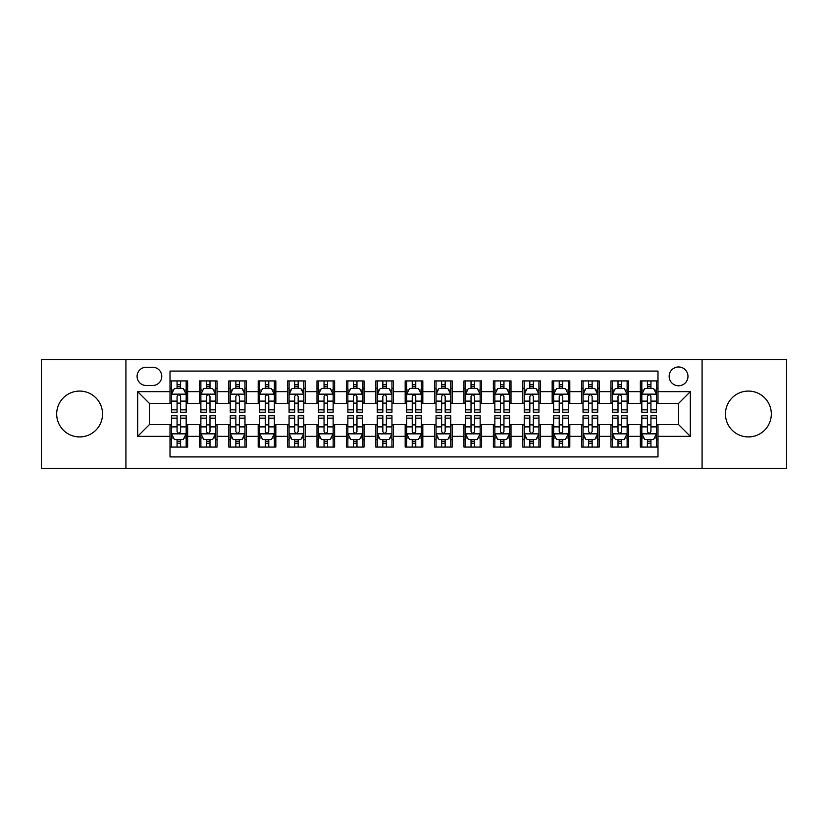 <?xml version="1.0" encoding="UTF-8"?>
<svg xmlns="http://www.w3.org/2000/svg" width="828" height="828" viewBox="0 0 828 828"><rect width="100%" height="100%" fill="white"/><g stroke="black" fill="none" stroke-linecap="round" stroke-linejoin="round"><path stroke-width="1.24" d="M748.388 391.075A22.925 22.925 0 0 0 725.452 414A22.925 22.925 0 0 0 748.388 436.925A22.925 22.925 0 0 0 771.313 414A22.925 22.925 0 0 0 748.388 391.075M79.612 391.075A22.925 22.925 0 0 0 56.687 414A22.925 22.925 0 0 0 79.612 436.925A22.925 22.925 0 0 0 102.548 414A22.925 22.925 0 0 0 79.612 391.075M678.567 366.97A9.408 9.408 0 0 0 669.159 376.367A9.408 9.408 0 0 0 678.567 385.776A9.408 9.408 0 0 0 687.975 376.367A9.408 9.408 0 0 0 678.567 366.97M702.082 468.379L786.6 468.379L786.6 359.621L702.082 359.621L702.082 468.379L125.918 468.379L125.918 359.621L41.4 359.621L41.4 468.379L125.918 468.379M657.991 380.932L640.355 380.932L640.355 391.654L628.597 391.654L628.597 403.422L640.355 403.422L640.355 391.654M628.597 391.654L628.597 380.932L610.96 380.932L610.96 391.654L599.193 391.654L599.193 403.422L610.96 403.422L610.96 391.654M599.193 391.654L599.193 380.932L581.556 380.932L581.556 391.654L569.799 391.654L569.799 403.422L581.556 403.422L581.556 391.654M569.799 391.654L569.799 380.932L552.162 380.932L552.162 391.654L540.405 391.654L540.405 403.422L552.162 403.422L552.162 391.654M540.405 391.654L540.405 380.932L522.768 380.932L522.768 391.654L511.011 391.654L511.011 403.422L522.768 403.422L522.768 391.654M511.011 391.654L511.011 380.932L493.374 380.932L493.374 391.654L481.617 391.654L481.617 403.422L493.374 403.422L493.374 391.654M481.617 391.654L481.617 380.932L463.97 380.932L463.97 391.654L452.212 391.654L452.212 403.422L463.97 403.422L463.97 391.654M452.212 391.654L452.212 380.932L434.576 380.932L434.576 391.654L422.818 391.654L422.818 403.422L434.576 403.422L434.576 391.654M422.818 391.654L422.818 380.932L405.182 380.932L405.182 391.654L393.424 391.654L393.424 403.422L405.182 403.422L405.182 391.654M393.424 391.654L393.424 380.932L375.788 380.932L375.788 391.654L364.03 391.654L364.03 403.422L375.788 403.422L375.788 391.654M364.03 391.654L364.03 380.932L346.383 380.932L346.383 391.654L334.626 391.654L334.626 403.422L346.383 403.422L346.383 391.654M334.626 391.654L334.626 380.932L316.989 380.932L316.989 391.654L305.232 391.654L305.232 403.422L316.989 403.422L316.989 391.654M305.232 391.654L305.232 380.932L287.595 380.932L287.595 391.654L275.838 391.654L275.838 403.422L287.595 403.422L287.595 391.654M275.838 391.654L275.838 380.932L258.201 380.932L258.201 391.654L246.444 391.654L246.444 403.422L258.201 403.422L258.201 391.654M246.444 391.654L246.444 380.932L228.807 380.932L228.807 391.654L217.039 391.654L217.039 403.422L228.807 403.422L228.807 391.654M217.039 391.654L217.039 380.932L199.403 380.932L199.403 403.422L187.645 403.422L187.645 380.932L170.009 380.932M170.009 447.068L187.645 447.068L187.645 424.578L199.403 424.578L199.403 447.068L217.039 447.068L217.039 424.578L228.807 424.578L228.807 436.346L217.039 436.346M228.807 436.346L228.807 447.068L246.444 447.068L246.444 424.578L258.201 424.578L258.201 436.346L246.444 436.346M258.201 436.346L258.201 447.068L275.838 447.068L275.838 424.578L287.595 424.578L287.595 436.346L275.838 436.346M287.595 436.346L287.595 447.068L305.232 447.068L305.232 424.578L316.989 424.578L316.989 436.346L305.232 436.346M316.989 436.346L316.989 447.068L334.626 447.068L334.626 424.578L346.383 424.578L346.383 436.346L334.626 436.346M346.383 436.346L346.383 447.068L364.03 447.068L364.03 424.578L375.788 424.578L375.788 436.346L364.03 436.346M375.788 436.346L375.788 447.068L393.424 447.068L393.424 424.578L405.182 424.578L405.182 436.346L393.424 436.346M405.182 436.346L405.182 447.068L422.818 447.068L422.818 424.578L434.576 424.578L434.576 436.346L422.818 436.346M434.576 436.346L434.576 447.068L452.212 447.068L452.212 424.578L463.97 424.578L463.97 436.346L452.212 436.346M463.97 436.346L463.97 447.068L481.617 447.068L481.617 424.578L493.374 424.578L493.374 436.346L481.617 436.346M493.374 436.346L493.374 447.068L511.011 447.068L511.011 424.578L522.768 424.578L522.768 436.346L511.011 436.346M522.768 436.346L522.768 447.068L540.405 447.068L540.405 424.578L552.162 424.578L552.162 436.346L540.405 436.346M552.162 436.346L552.162 447.068L569.799 447.068L569.799 424.578L581.556 424.578L581.556 436.346L569.799 436.346M581.556 436.346L581.556 447.068L599.193 447.068L599.193 424.578L610.96 424.578L610.96 436.346L599.193 436.346M610.96 436.346L610.96 447.068L628.597 447.068L628.597 424.578L640.355 424.578L640.355 436.346L628.597 436.346M146.194 385.486L152.662 385.486A9.108 9.108 0 0 0 161.781 376.367A9.108 9.108 0 0 0 152.662 367.259L146.194 367.259A9.108 9.108 0 0 0 137.086 376.367A9.108 9.108 0 0 0 146.194 385.486M702.082 359.621L125.918 359.621M657.991 391.654L657.991 371.079L170.009 371.079L170.009 403.422L149.433 403.422L149.433 424.578L170.009 424.578L170.009 456.921L657.991 456.921L657.991 424.578L678.567 424.578L678.567 403.422L657.991 403.422L657.991 391.654L690.324 391.654L690.324 436.346L657.991 436.346M170.009 436.346L137.676 436.346L137.676 391.654L170.009 391.654M640.355 436.346L640.355 447.068L657.991 447.068M170.009 388.28L171.479 388.28M177.068 388.28L180.597 388.28M186.176 388.28L187.645 388.28M170.009 403.122L171.479 403.122M177.068 403.122L180.597 403.122M186.176 403.122L187.645 403.122M170.009 424.878L171.479 424.878M177.068 424.878L180.597 424.878M186.176 424.878L187.645 424.878M170.009 439.72L171.479 439.72M177.068 439.72L180.597 439.72M186.176 439.72L187.645 439.72M199.403 403.122L200.873 403.122M206.462 403.122L209.991 403.122M215.57 403.122L217.039 403.122M199.403 388.28L200.873 388.28M206.462 388.28L209.991 388.28M215.57 388.28L217.039 388.28M199.403 424.878L200.873 424.878M206.462 424.878L209.991 424.878M215.57 424.878L217.039 424.878M199.403 439.72L200.873 439.72M206.462 439.72L209.991 439.72M215.57 439.72L217.039 439.72M228.807 424.878L230.277 424.878M235.856 424.878L239.385 424.878M244.974 424.878L246.444 424.878M228.807 439.72L230.277 439.72M235.856 439.72L239.385 439.72M244.974 439.72L246.444 439.72M228.807 388.28L230.277 388.28M235.856 388.28L239.385 388.28M244.974 388.28L246.444 388.28M228.807 403.122L230.277 403.122M235.856 403.122L239.385 403.122M244.974 403.122L246.444 403.122M258.201 424.878L259.671 424.878M265.25 424.878L268.779 424.878M274.368 424.878L275.838 424.878M258.201 439.72L259.671 439.72M265.25 439.72L268.779 439.72M274.368 439.72L275.838 439.72M258.201 388.28L259.671 388.28M265.25 388.28L268.779 388.28M274.368 388.28L275.838 388.28M258.201 403.122L259.671 403.122M265.25 403.122L268.779 403.122M274.368 403.122L275.838 403.122M287.595 424.878L289.065 424.878M294.654 424.878L298.173 424.878M303.762 424.878L305.232 424.878M287.595 439.72L289.065 439.72M294.654 439.72L298.173 439.72M303.762 439.72L305.232 439.72M287.595 388.28L289.065 388.28M294.654 388.28L298.173 388.28M303.762 388.28L305.232 388.28M287.595 403.122L289.065 403.122M294.654 403.122L298.173 403.122M303.762 403.122L305.232 403.122M316.989 424.878L318.459 424.878M324.048 424.878L327.577 424.878M333.156 424.878L334.626 424.878M316.989 439.72L318.459 439.72M324.048 439.72L327.577 439.72M333.156 439.72L334.626 439.72M316.989 388.28L318.459 388.28M324.048 388.28L327.577 388.28M333.156 388.28L334.626 388.28M316.989 403.122L318.459 403.122M324.048 403.122L327.577 403.122M333.156 403.122L334.626 403.122M346.383 424.878L347.853 424.878M353.442 424.878L356.971 424.878M362.56 424.878L364.03 424.878M346.383 439.72L347.853 439.72M353.442 439.72L356.971 439.72M362.56 439.72L364.03 439.72M346.383 388.28L347.853 388.28M353.442 388.28L356.971 388.28M362.56 388.28L364.03 388.28M346.383 403.122L347.853 403.122M353.442 403.122L356.971 403.122M362.56 403.122L364.03 403.122M375.788 424.878L377.257 424.878M382.836 424.878L386.365 424.878M391.954 424.878L393.424 424.878M375.788 439.72L377.257 439.72M382.836 439.72L386.365 439.72M391.954 439.72L393.424 439.72M375.788 388.28L377.257 388.28M382.836 388.28L386.365 388.28M391.954 388.28L393.424 388.28M375.788 403.122L377.257 403.122M382.836 403.122L386.365 403.122M391.954 403.122L393.424 403.122M405.182 424.878L406.651 424.878M412.24 424.878L415.759 424.878M421.349 424.878L422.818 424.878M405.182 439.72L406.651 439.72M412.24 439.72L415.759 439.72M421.349 439.72L422.818 439.72M405.182 388.28L406.651 388.28M412.24 388.28L415.759 388.28M421.349 388.28L422.818 388.28M405.182 403.122L406.651 403.122M412.24 403.122L415.759 403.122M421.349 403.122L422.818 403.122M434.576 424.878L436.046 424.878M441.634 424.878L445.164 424.878M450.742 424.878L452.212 424.878M434.576 439.72L436.046 439.72M441.634 439.72L445.164 439.72M450.742 439.72L452.212 439.72M434.576 388.28L436.046 388.28M441.634 388.28L445.164 388.28M450.742 388.28L452.212 388.28M434.576 403.122L436.046 403.122M441.634 403.122L445.164 403.122M450.742 403.122L452.212 403.122M463.97 424.878L465.439 424.878M471.029 424.878L474.558 424.878M480.147 424.878L481.617 424.878M463.97 439.72L465.439 439.72M471.029 439.72L474.558 439.72M480.147 439.72L481.617 439.72M463.97 388.28L465.439 388.28M471.029 388.28L474.558 388.28M480.147 388.28L481.617 388.28M463.97 403.122L465.439 403.122M471.029 403.122L474.558 403.122M480.147 403.122L481.617 403.122M493.374 424.878L494.844 424.878M500.422 424.878L503.952 424.878M509.541 424.878L511.011 424.878M493.374 439.72L494.844 439.72M500.422 439.72L503.952 439.72M509.541 439.72L511.011 439.72M493.374 388.28L494.844 388.28M500.422 388.28L503.952 388.28M509.541 388.28L511.011 388.28M493.374 403.122L494.844 403.122M500.422 403.122L503.952 403.122M509.541 403.122L511.011 403.122M522.768 424.878L524.238 424.878M529.827 424.878L533.346 424.878M538.935 424.878L540.405 424.878M522.768 439.72L524.238 439.72M529.827 439.72L533.346 439.72M538.935 439.72L540.405 439.72M522.768 388.28L524.238 388.28M529.827 388.28L533.346 388.28M538.935 388.28L540.405 388.28M522.768 403.122L524.238 403.122M529.827 403.122L533.346 403.122M538.935 403.122L540.405 403.122M552.162 424.878L553.632 424.878M559.221 424.878L562.75 424.878M568.329 424.878L569.799 424.878M552.162 439.72L553.632 439.72M559.221 439.72L562.75 439.72M568.329 439.72L569.799 439.72M552.162 388.28L553.632 388.28M559.221 388.28L562.75 388.28M568.329 388.28L569.799 388.28M552.162 403.122L553.632 403.122M559.221 403.122L562.75 403.122M568.329 403.122L569.799 403.122M581.556 424.878L583.026 424.878M588.615 424.878L592.144 424.878M597.723 424.878L599.193 424.878M581.556 439.72L583.026 439.72M588.615 439.72L592.144 439.72M597.723 439.72L599.193 439.72M581.556 388.28L583.026 388.28M588.615 388.28L592.144 388.28M597.723 388.28L599.193 388.28M581.556 403.122L583.026 403.122M588.615 403.122L592.144 403.122M597.723 403.122L599.193 403.122M610.96 424.878L612.43 424.878M618.009 424.878L621.538 424.878M627.127 424.878L628.597 424.878M610.96 439.72L612.43 439.72M618.009 439.72L621.538 439.72M627.127 439.72L628.597 439.72M610.96 388.28L612.43 388.28M618.009 388.28L621.538 388.28M627.127 388.28L628.597 388.28M610.96 403.122L612.43 403.122M618.009 403.122L621.538 403.122M627.127 403.122L628.597 403.122M640.355 424.878L641.824 424.878M647.403 424.878L650.932 424.878M656.521 424.878L657.991 424.878M640.355 439.72L641.824 439.72M647.403 439.72L650.932 439.72M656.521 439.72L657.991 439.72M640.355 388.28L641.824 388.28M647.403 388.28L650.932 388.28M656.521 388.28L657.991 388.28M640.355 403.122L641.824 403.122M647.403 403.122L650.932 403.122M656.521 403.122L657.991 403.122M149.433 403.422L137.676 391.654M149.433 424.578L137.676 436.346M690.324 391.654L678.567 403.422M690.324 436.346L678.567 424.578M180.597 384.751L177.068 384.751M186.176 409.839L180.597 409.839L180.597 412.24L186.176 412.24L186.176 394.304L183.236 388.425L174.418 388.425L171.479 394.304L171.479 412.24L177.068 412.24L177.068 409.839L171.479 409.839M171.479 394.304L171.479 380.932M186.176 394.304L186.176 380.932M177.068 388.425L177.068 380.932M180.597 380.932L180.597 388.425M180.597 409.839L180.597 396.508C179.417 394.242 178.237 394.242 177.068 396.508L177.068 409.839M177.068 443.249L180.597 443.249M171.479 418.161L177.068 418.161L177.068 415.759L171.479 415.759L171.479 433.696L174.418 439.575L183.236 439.575L186.176 433.696L186.176 415.759L180.597 415.759L180.597 418.161L186.176 418.161M186.176 433.696L186.176 447.068M171.479 433.696L171.479 447.068M180.597 439.575L180.597 447.068M177.068 447.068L177.068 439.575M177.068 418.161L177.068 431.491C178.237 433.758 179.417 433.758 180.597 431.491L180.597 418.161M209.991 384.751L206.462 384.751M215.57 409.839L209.991 409.839L209.991 412.24L215.57 412.24L215.57 394.304L212.63 388.425L203.812 388.425L200.873 394.304L200.873 412.24L206.462 412.24L206.462 409.839L200.873 409.839M200.873 394.304L200.873 380.932M215.57 394.304L215.57 380.932M206.462 388.425L206.462 380.932M209.991 380.932L209.991 388.425M209.991 409.839L209.991 396.508C208.811 394.242 207.642 394.242 206.462 396.508L206.462 409.839M239.385 384.751L235.856 384.751M244.974 409.839L239.385 409.839L239.385 412.24L244.974 412.24L244.974 394.304L242.035 388.425L233.217 388.425L230.277 394.304L230.277 412.24L235.856 412.24L235.856 409.839L230.277 409.839M230.277 394.304L230.277 380.932M244.974 394.304L244.974 380.932M235.856 388.425L235.856 380.932M239.385 380.932L239.385 388.425M239.385 409.839L239.385 396.508C238.216 394.242 237.036 394.242 235.856 396.508L235.856 409.839M268.779 384.751L265.25 384.751M274.368 409.839L268.779 409.839L268.779 412.24L274.368 412.24L274.368 394.304L271.429 388.425L262.611 388.425L259.671 394.304L259.671 412.24L265.25 412.24L265.25 409.839L259.671 409.839M259.671 394.304L259.671 380.932M274.368 394.304L274.368 380.932M265.25 388.425L265.25 380.932M268.779 380.932L268.779 388.425M268.779 409.839L268.779 396.508C267.61 394.242 266.43 394.242 265.25 396.508L265.25 409.839M298.173 384.751L294.654 384.751M303.762 409.839L298.173 409.839L298.173 412.24L303.762 412.24L303.762 394.304L300.823 388.425L292.005 388.425L289.065 394.304L289.065 412.24L294.654 412.24L294.654 409.839L289.065 409.839M289.065 394.304L289.065 380.932M303.762 394.304L303.762 380.932M294.654 388.425L294.654 380.932M298.173 380.932L298.173 388.425M298.173 409.839L298.173 396.508C297.004 394.242 295.824 394.242 294.654 396.508L294.654 409.839M206.462 443.249L209.991 443.249M200.873 418.161L206.462 418.161L206.462 415.759L200.873 415.759L200.873 433.696L203.812 439.575L212.63 439.575L215.57 433.696L215.57 415.759L209.991 415.759L209.991 418.161L215.57 418.161M215.57 433.696L215.57 447.068M200.873 433.696L200.873 447.068M209.991 439.575L209.991 447.068M206.462 447.068L206.462 439.575M206.462 418.161L206.462 431.491C207.631 433.758 208.811 433.758 209.991 431.491L209.991 418.161M235.856 443.249L239.385 443.249M230.277 418.161L235.856 418.161L235.856 415.759L230.277 415.759L230.277 433.696L233.217 439.575L242.035 439.575L244.974 433.696L244.974 415.759L239.385 415.759L239.385 418.161L244.974 418.161M244.974 433.696L244.974 447.068M230.277 433.696L230.277 447.068M239.385 439.575L239.385 447.068M235.856 447.068L235.856 439.575M235.856 418.161L235.856 431.491C237.036 433.758 238.205 433.758 239.385 431.491L239.385 418.161M265.25 443.249L268.779 443.249M259.671 418.161L265.25 418.161L265.25 415.759L259.671 415.759L259.671 433.696L262.611 439.575L271.429 439.575L274.368 433.696L274.368 415.759L268.779 415.759L268.779 418.161L274.368 418.161M274.368 433.696L274.368 447.068M259.671 433.696L259.671 447.068M268.779 439.575L268.779 447.068M265.25 447.068L265.25 439.575M265.25 418.161L265.25 431.491C266.43 433.758 267.599 433.758 268.779 431.491L268.779 418.161M294.654 443.249L298.173 443.249M289.065 418.161L294.654 418.161L294.654 415.759L289.065 415.759L289.065 433.696L292.005 439.575L300.823 439.575L303.762 433.696L303.762 415.759L298.173 415.759L298.173 418.161L303.762 418.161M303.762 433.696L303.762 447.068M289.065 433.696L289.065 447.068M298.173 439.575L298.173 447.068M294.654 447.068L294.654 439.575M294.654 418.161L294.654 431.491C295.824 433.758 297.004 433.758 298.173 431.491L298.173 418.161M327.577 384.751L324.048 384.751M333.156 409.839L327.577 409.839L327.577 412.24L333.156 412.24L333.156 394.304L330.217 388.425L321.399 388.425L318.459 394.304L318.459 412.24L324.048 412.24L324.048 409.839L318.459 409.839M318.459 394.304L318.459 380.932M333.156 394.304L333.156 380.932M324.048 388.425L324.048 380.932M327.577 380.932L327.577 388.425M327.577 409.839L327.577 396.508C326.398 394.242 325.228 394.242 324.048 396.508L324.048 409.839M324.048 443.249L327.577 443.249M318.459 418.161L324.048 418.161L324.048 415.759L318.459 415.759L318.459 433.696L321.399 439.575L330.217 439.575L333.156 433.696L333.156 415.759L327.577 415.759L327.577 418.161L333.156 418.161M333.156 433.696L333.156 447.068M318.459 433.696L318.459 447.068M327.577 439.575L327.577 447.068M324.048 447.068L324.048 439.575M324.048 418.161L324.048 431.491C325.218 433.758 326.398 433.758 327.577 431.491L327.577 418.161M356.971 384.751L353.442 384.751M362.56 409.839L356.971 409.839L356.971 412.24L362.56 412.24L362.56 394.304L359.621 388.425L350.793 388.425L347.853 394.304L347.853 412.24L353.442 412.24L353.442 409.839L347.853 409.839M347.853 394.304L347.853 380.932M362.56 394.304L362.56 380.932M353.442 388.425L353.442 380.932M356.971 380.932L356.971 388.425M356.971 409.839L356.971 396.508C355.792 394.242 354.622 394.242 353.442 396.508L353.442 409.839M353.442 443.249L356.971 443.249M347.853 418.161L353.442 418.161L353.442 415.759L347.853 415.759L347.853 433.696L350.793 439.575L359.621 439.575L362.56 433.696L362.56 415.759L356.971 415.759L356.971 418.161L362.56 418.161M362.56 433.696L362.56 447.068M347.853 433.696L347.853 447.068M356.971 439.575L356.971 447.068M353.442 447.068L353.442 439.575M353.442 418.161L353.442 431.491C354.622 433.758 355.792 433.758 356.971 431.491L356.971 418.161M386.365 384.751L382.836 384.751M391.954 409.839L386.365 409.839L386.365 412.24L391.954 412.24L391.954 394.304L389.015 388.425L380.197 388.425L377.257 394.304L377.257 412.24L382.836 412.24L382.836 409.839L377.257 409.839M377.257 394.304L377.257 380.932M391.954 394.304L391.954 380.932M382.836 388.425L382.836 380.932M386.365 380.932L386.365 388.425M386.365 409.839L386.365 396.508C385.196 394.242 384.016 394.242 382.836 396.508L382.836 409.839M382.836 443.249L386.365 443.249M377.257 418.161L382.836 418.161L382.836 415.759L377.257 415.759L377.257 433.696L380.197 439.575L389.015 439.575L391.954 433.696L391.954 415.759L386.365 415.759L386.365 418.161L391.954 418.161M391.954 433.696L391.954 447.068M377.257 433.696L377.257 447.068M386.365 439.575L386.365 447.068M382.836 447.068L382.836 439.575M382.836 418.161L382.836 431.491C384.016 433.758 385.186 433.758 386.365 431.491L386.365 418.161M415.759 384.751L412.24 384.751M421.349 409.839L415.759 409.839L415.759 412.24L421.349 412.24L421.349 394.304L418.409 388.425L409.591 388.425L406.651 394.304L406.651 412.24L412.24 412.24L412.24 409.839L406.651 409.839M406.651 394.304L406.651 380.932M421.349 394.304L421.349 380.932M412.24 388.425L412.24 380.932M415.759 380.932L415.759 388.425M415.759 409.839L415.759 396.508C414.59 394.242 413.41 394.242 412.24 396.508L412.24 409.839M412.24 443.249L415.759 443.249M406.651 418.161L412.24 418.161L412.24 415.759L406.651 415.759L406.651 433.696L409.591 439.575L418.409 439.575L421.349 433.696L421.349 415.759L415.759 415.759L415.759 418.161L421.349 418.161M421.349 433.696L421.349 447.068M406.651 433.696L406.651 447.068M415.759 439.575L415.759 447.068M412.24 447.068L412.24 439.575M412.24 418.161L412.24 431.491C413.41 433.758 414.59 433.758 415.759 431.491L415.759 418.161M441.634 443.249L445.164 443.249M436.046 418.161L441.634 418.161L441.634 415.759L436.046 415.759L436.046 433.696L438.985 439.575L447.803 439.575L450.742 433.696L450.742 415.759L445.164 415.759L445.164 418.161L450.742 418.161M450.742 433.696L450.742 447.068M436.046 433.696L436.046 447.068M445.164 439.575L445.164 447.068M441.634 447.068L441.634 439.575M441.634 418.161L441.634 431.491C442.804 433.758 443.984 433.758 445.164 431.491L445.164 418.161M471.029 443.249L474.558 443.249M465.439 418.161L471.029 418.161L471.029 415.759L465.439 415.759L465.439 433.696L468.379 439.575L477.207 439.575L480.147 433.696L480.147 415.759L474.558 415.759L474.558 418.161L480.147 418.161M480.147 433.696L480.147 447.068M465.439 433.696L465.439 447.068M474.558 439.575L474.558 447.068M471.029 447.068L471.029 439.575M471.029 418.161L471.029 431.491C472.208 433.758 473.378 433.758 474.558 431.491L474.558 418.161M500.422 443.249L503.952 443.249M494.844 418.161L500.422 418.161L500.422 415.759L494.844 415.759L494.844 433.696L497.783 439.575L506.601 439.575L509.541 433.696L509.541 415.759L503.952 415.759L503.952 418.161L509.541 418.161M509.541 433.696L509.541 447.068M494.844 433.696L494.844 447.068M503.952 439.575L503.952 447.068M500.422 447.068L500.422 439.575M500.422 418.161L500.422 431.491C501.602 433.758 502.772 433.758 503.952 431.491L503.952 418.161M529.827 443.249L533.346 443.249M524.238 418.161L529.827 418.161L529.827 415.759L524.238 415.759L524.238 433.696L527.177 439.575L535.995 439.575L538.935 433.696L538.935 415.759L533.346 415.759L533.346 418.161L538.935 418.161M538.935 433.696L538.935 447.068M524.238 433.696L524.238 447.068M533.346 439.575L533.346 447.068M529.827 447.068L529.827 439.575M529.827 418.161L529.827 431.491C530.996 433.758 532.176 433.758 533.346 431.491L533.346 418.161M559.221 443.249L562.75 443.249M553.632 418.161L559.221 418.161L559.221 415.759L553.632 415.759L553.632 433.696L556.571 439.575L565.389 439.575L568.329 433.696L568.329 415.759L562.75 415.759L562.75 418.161L568.329 418.161M568.329 433.696L568.329 447.068M553.632 433.696L553.632 447.068M562.75 439.575L562.75 447.068M559.221 447.068L559.221 439.575M559.221 418.161L559.221 431.491C560.39 433.758 561.57 433.758 562.75 431.491L562.75 418.161M588.615 443.249L592.144 443.249M583.026 418.161L588.615 418.161L588.615 415.759L583.026 415.759L583.026 433.696L585.965 439.575L594.783 439.575L597.723 433.696L597.723 415.759L592.144 415.759L592.144 418.161L597.723 418.161M597.723 433.696L597.723 447.068M583.026 433.696L583.026 447.068M592.144 439.575L592.144 447.068M588.615 447.068L588.615 439.575M588.615 418.161L588.615 431.491C589.784 433.758 590.964 433.758 592.144 431.491L592.144 418.161M618.009 443.249L621.538 443.249M612.43 418.161L618.009 418.161L618.009 415.759L612.43 415.759L612.43 433.696L615.37 439.575L624.188 439.575L627.127 433.696L627.127 415.759L621.538 415.759L621.538 418.161L627.127 418.161M627.127 433.696L627.127 447.068M612.43 433.696L612.43 447.068M621.538 439.575L621.538 447.068M618.009 447.068L618.009 439.575M618.009 418.161L618.009 431.491C619.189 433.758 620.358 433.758 621.538 431.491L621.538 418.161M647.403 443.249L650.932 443.249M641.824 418.161L647.403 418.161L647.403 415.759L641.824 415.759L641.824 433.696L644.764 439.575L653.582 439.575L656.521 433.696L656.521 415.759L650.932 415.759L650.932 418.161L656.521 418.161M656.521 433.696L656.521 447.068M641.824 433.696L641.824 447.068M650.932 439.575L650.932 447.068M647.403 447.068L647.403 439.575M647.403 418.161L647.403 431.491C648.583 433.758 649.763 433.758 650.932 431.491L650.932 418.161M445.164 384.751L441.634 384.751M450.742 409.839L445.164 409.839L445.164 412.24L450.742 412.24L450.742 394.304L447.803 388.425L438.985 388.425L436.046 394.304L436.046 412.24L441.634 412.24L441.634 409.839L436.046 409.839M436.046 394.304L436.046 380.932M450.742 394.304L450.742 380.932M441.634 388.425L441.634 380.932M445.164 380.932L445.164 388.425M445.164 409.839L445.164 396.508C443.984 394.242 442.814 394.242 441.634 396.508L441.634 409.839M474.558 384.751L471.029 384.751M480.147 409.839L474.558 409.839L474.558 412.24L480.147 412.24L480.147 394.304L477.207 388.425L468.379 388.425L465.439 394.304L465.439 412.24L471.029 412.24L471.029 409.839L465.439 409.839M465.439 394.304L465.439 380.932M480.147 394.304L480.147 380.932M471.029 388.425L471.029 380.932M474.558 380.932L474.558 388.425M474.558 409.839L474.558 396.508C473.378 394.242 472.208 394.242 471.029 396.508L471.029 409.839M503.952 384.751L500.422 384.751M509.541 409.839L503.952 409.839L503.952 412.24L509.541 412.24L509.541 394.304L506.601 388.425L497.783 388.425L494.844 394.304L494.844 412.24L500.422 412.24L500.422 409.839L494.844 409.839M494.844 394.304L494.844 380.932M509.541 394.304L509.541 380.932M500.422 388.425L500.422 380.932M503.952 380.932L503.952 388.425M503.952 409.839L503.952 396.508C502.782 394.242 501.602 394.242 500.422 396.508L500.422 409.839M533.346 384.751L529.827 384.751M538.935 409.839L533.346 409.839L533.346 412.24L538.935 412.24L538.935 394.304L535.995 388.425L527.177 388.425L524.238 394.304L524.238 412.24L529.827 412.24L529.827 409.839L524.238 409.839M524.238 394.304L524.238 380.932M538.935 394.304L538.935 380.932M529.827 388.425L529.827 380.932M533.346 380.932L533.346 388.425M533.346 409.839L533.346 396.508C532.176 394.242 530.996 394.242 529.827 396.508L529.827 409.839M562.75 384.751L559.221 384.751M568.329 409.839L562.75 409.839L562.75 412.24L568.329 412.24L568.329 394.304L565.389 388.425L556.571 388.425L553.632 394.304L553.632 412.24L559.221 412.24L559.221 409.839L553.632 409.839M553.632 394.304L553.632 380.932M568.329 394.304L568.329 380.932M559.221 388.425L559.221 380.932M562.75 380.932L562.75 388.425M562.75 409.839L562.75 396.508C561.57 394.242 560.401 394.242 559.221 396.508L559.221 409.839M592.144 384.751L588.615 384.751M597.723 409.839L592.144 409.839L592.144 412.24L597.723 412.24L597.723 394.304L594.783 388.425L585.965 388.425L583.026 394.304L583.026 412.24L588.615 412.24L588.615 409.839L583.026 409.839M583.026 394.304L583.026 380.932M597.723 394.304L597.723 380.932M588.615 388.425L588.615 380.932M592.144 380.932L592.144 388.425M592.144 409.839L592.144 396.508C590.964 394.242 589.795 394.242 588.615 396.508L588.615 409.839M621.538 384.751L618.009 384.751M627.127 409.839L621.538 409.839L621.538 412.24L627.127 412.24L627.127 394.304L624.188 388.425L615.37 388.425L612.43 394.304L612.43 412.24L618.009 412.24L618.009 409.839L612.43 409.839M612.43 394.304L612.43 380.932M627.127 394.304L627.127 380.932M618.009 388.425L618.009 380.932M621.538 380.932L621.538 388.425M621.538 409.839L621.538 396.508C620.369 394.242 619.189 394.242 618.009 396.508L618.009 409.839M650.932 384.751L647.403 384.751M656.521 409.839L650.932 409.839L650.932 412.24L656.521 412.24L656.521 394.304L653.582 388.425L644.764 388.425L641.824 394.304L641.824 412.24L647.403 412.24L647.403 409.839L641.824 409.839M641.824 394.304L641.824 380.932M656.521 394.304L656.521 380.932M647.403 388.425L647.403 380.932M650.932 380.932L650.932 388.425M650.932 409.839L650.932 396.508C649.763 394.242 648.583 394.242 647.403 396.508L647.403 409.839M199.403 436.346L187.645 436.346M199.403 391.654L187.645 391.654M186.103 394.159L171.551 394.159M171.479 390.04L173.611 390.04M184.044 390.04L186.176 390.04M177.068 401.114L171.479 401.114M186.176 401.114L180.597 401.114M180.597 386.624L177.068 386.624M171.551 433.841L186.103 433.841M186.176 437.96L184.044 437.96M173.611 437.96L171.479 437.96M180.597 426.886L186.176 426.886M171.479 426.886L177.068 426.886M177.068 441.376L180.597 441.376M215.497 394.159L200.945 394.159M200.873 390.04L203.005 390.04M213.448 390.04L215.57 390.04M206.462 401.114L200.873 401.114M215.57 401.114L209.991 401.114M209.991 386.624L206.462 386.624M244.902 394.159L230.35 394.159M230.277 390.04L232.399 390.04M242.842 390.04L244.974 390.04M235.856 401.114L230.277 401.114M244.974 401.114L239.385 401.114M239.385 386.624L235.856 386.624M274.296 394.159L259.744 394.159M259.671 390.04L261.803 390.04M272.236 390.04L274.368 390.04M265.25 401.114L259.671 401.114M274.368 401.114L268.779 401.114M268.779 386.624L265.25 386.624M303.69 394.159L289.138 394.159M289.065 390.04L291.197 390.04M301.63 390.04L303.762 390.04M294.654 401.114L289.065 401.114M303.762 401.114L298.173 401.114M298.173 386.624L294.654 386.624M200.945 433.841L215.497 433.841M215.57 437.96L213.448 437.96M203.005 437.96L200.873 437.96M209.991 426.886L215.57 426.886M200.873 426.886L206.462 426.886M206.462 441.376L209.991 441.376M230.35 433.841L244.902 433.841M244.974 437.96L242.842 437.96M232.399 437.96L230.277 437.96M239.385 426.886L244.974 426.886M230.277 426.886L235.856 426.886M235.856 441.376L239.385 441.376M259.744 433.841L274.296 433.841M274.368 437.96L272.236 437.96M261.803 437.96L259.671 437.96M268.779 426.886L274.368 426.886M259.671 426.886L265.25 426.886M265.25 441.376L268.779 441.376M289.138 433.841L303.69 433.841M303.762 437.96L301.63 437.96M291.197 437.96L289.065 437.96M298.173 426.886L303.762 426.886M289.065 426.886L294.654 426.886M294.654 441.376L298.173 441.376M333.084 394.159L318.532 394.159M318.459 390.04L320.591 390.04M331.024 390.04L333.156 390.04M324.048 401.114L318.459 401.114M333.156 401.114L327.577 401.114M327.577 386.624L324.048 386.624M318.532 433.841L333.084 433.841M333.156 437.96L331.024 437.96M320.591 437.96L318.459 437.96M327.577 426.886L333.156 426.886M318.459 426.886L324.048 426.886M324.048 441.376L327.577 441.376M362.478 394.159L347.936 394.159M347.853 390.04L349.985 390.04M360.428 390.04L362.56 390.04M353.442 401.114L347.853 401.114M362.56 401.114L356.971 401.114M356.971 386.624L353.442 386.624M347.936 433.841L362.478 433.841M362.56 437.96L360.428 437.96M349.985 437.96L347.853 437.96M356.971 426.886L362.56 426.886M347.853 426.886L353.442 426.886M353.442 441.376L356.971 441.376M391.882 394.159L377.33 394.159M377.257 390.04L379.39 390.04M389.822 390.04L391.954 390.04M382.836 401.114L377.257 401.114M391.954 401.114L386.365 401.114M386.365 386.624L382.836 386.624M377.33 433.841L391.882 433.841M391.954 437.96L389.822 437.96M379.39 437.96L377.257 437.96M386.365 426.886L391.954 426.886M377.257 426.886L382.836 426.886M382.836 441.376L386.365 441.376M421.276 394.159L406.724 394.159M406.651 390.04L408.784 390.04M419.216 390.04L421.349 390.04M412.24 401.114L406.651 401.114M421.349 401.114L415.759 401.114M415.759 386.624L412.24 386.624M406.724 433.841L421.276 433.841M421.349 437.96L419.216 437.96M408.784 437.96L406.651 437.96M415.759 426.886L421.349 426.886M406.651 426.886L412.24 426.886M412.24 441.376L415.759 441.376M436.118 433.841L450.67 433.841M450.742 437.96L448.61 437.96M438.178 437.96L436.046 437.96M445.164 426.886L450.742 426.886M436.046 426.886L441.634 426.886M441.634 441.376L445.164 441.376M465.522 433.841L480.064 433.841M480.147 437.96L478.015 437.96M467.572 437.96L465.439 437.96M474.558 426.886L480.147 426.886M465.439 426.886L471.029 426.886M471.029 441.376L474.558 441.376M494.916 433.841L509.468 433.841M509.541 437.96L507.409 437.96M496.976 437.96L494.844 437.96M503.952 426.886L509.541 426.886M494.844 426.886L500.422 426.886M500.422 441.376L503.952 441.376M524.31 433.841L538.862 433.841M538.935 437.96L536.803 437.96M526.37 437.96L524.238 437.96M533.346 426.886L538.935 426.886M524.238 426.886L529.827 426.886M529.827 441.376L533.346 441.376M553.704 433.841L568.256 433.841M568.329 437.96L566.197 437.96M555.764 437.96L553.632 437.96M562.75 426.886L568.329 426.886M553.632 426.886L559.221 426.886M559.221 441.376L562.75 441.376M583.098 433.841L597.65 433.841M597.723 437.96L595.601 437.96M585.158 437.96L583.026 437.96M592.144 426.886L597.723 426.886M583.026 426.886L588.615 426.886M588.615 441.376L592.144 441.376M612.503 433.841L627.055 433.841M627.127 437.96L624.995 437.96M614.552 437.96L612.43 437.96M621.538 426.886L627.127 426.886M612.43 426.886L618.009 426.886M618.009 441.376L621.538 441.376M641.897 433.841L656.449 433.841M656.521 437.96L654.389 437.96M643.956 437.96L641.824 437.96M650.932 426.886L656.521 426.886M641.824 426.886L647.403 426.886M647.403 441.376L650.932 441.376M450.67 394.159L436.118 394.159M436.046 390.04L438.178 390.04M448.61 390.04L450.742 390.04M441.634 401.114L436.046 401.114M450.742 401.114L445.164 401.114M445.164 386.624L441.634 386.624M480.064 394.159L465.522 394.159M465.439 390.04L467.572 390.04M478.015 390.04L480.147 390.04M471.029 401.114L465.439 401.114M480.147 401.114L474.558 401.114M474.558 386.624L471.029 386.624M509.468 394.159L494.916 394.159M494.844 390.04L496.976 390.04M507.409 390.04L509.541 390.04M500.422 401.114L494.844 401.114M509.541 401.114L503.952 401.114M503.952 386.624L500.422 386.624M538.862 394.159L524.31 394.159M524.238 390.04L526.37 390.04M536.803 390.04L538.935 390.04M529.827 401.114L524.238 401.114M538.935 401.114L533.346 401.114M533.346 386.624L529.827 386.624M568.256 394.159L553.704 394.159M553.632 390.04L555.764 390.04M566.197 390.04L568.329 390.04M559.221 401.114L553.632 401.114M568.329 401.114L562.75 401.114M562.75 386.624L559.221 386.624M597.65 394.159L583.098 394.159M583.026 390.04L585.158 390.04M595.601 390.04L597.723 390.04M588.615 401.114L583.026 401.114M597.723 401.114L592.144 401.114M592.144 386.624L588.615 386.624M627.055 394.159L612.503 394.159M612.43 390.04L614.552 390.04M624.995 390.04L627.127 390.04M618.009 401.114L612.43 401.114M627.127 401.114L621.538 401.114M621.538 386.624L618.009 386.624M656.449 394.159L641.897 394.159M641.824 390.04L643.956 390.04M654.389 390.04L656.521 390.04M647.403 401.114L641.824 401.114M656.521 401.114L650.932 401.114M650.932 386.624L647.403 386.624"/></g></svg>
